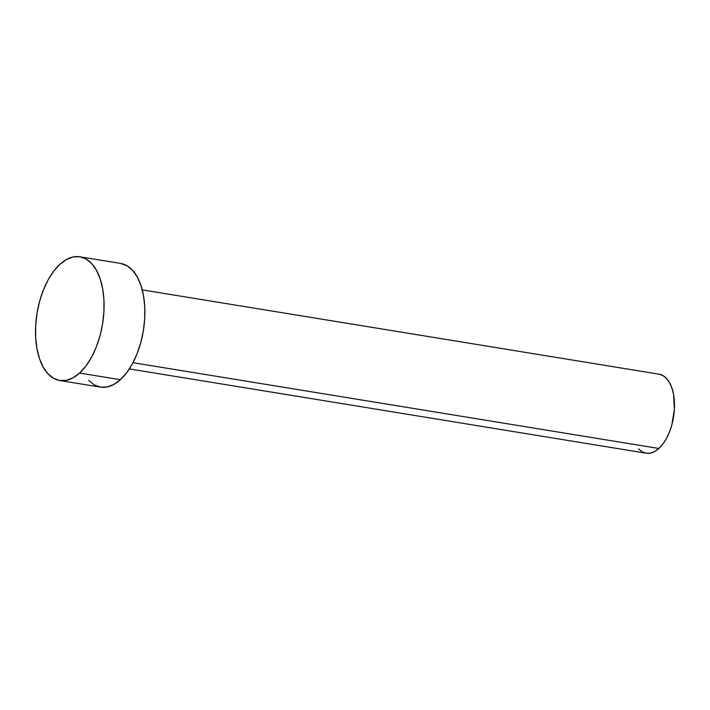 <?xml version="1.0" encoding="UTF-8"?>
<svg xmlns="http://www.w3.org/2000/svg" width="710" height="710" viewBox="0 0 710 710"><rect width="100%" height="100%" fill="white"/><g stroke="black" fill="none" stroke-linecap="round" stroke-linejoin="round"><path stroke-width="1.06" d="M132.992 362.695L658.844 448.471A40.035 21.22 -80.7 0 0 674.5 405.517A40.035 21.22 -80.7 0 0 659.04 374.179L663.016 375.617L666.575 378.51L669.592 382.761L671.962 388.201L673.586 394.618L674.385 409.377L671.864 424.793L669.459 432.008L666.406 438.523L662.821 444.078L658.844 448.471L132.992 362.695M59.675 380.48L53.481 378.244L47.907 373.708L43.177 367.061L39.467 358.55L36.929 348.503L35.651 337.312L35.678 325.402L37.026 313.234L39.627 301.271L43.39 289.982L48.165 279.784L53.774 271.087L60.004 264.218L66.598 259.434L73.325 256.922L79.91 256.789L86.105 259.035L91.679 263.57L96.409 270.217L100.119 278.728L102.657 288.766L103.935 299.957L103.9 311.867L102.559 324.035L99.959 335.999L96.196 347.296L91.412 357.485L85.812 366.183L79.582 373.061L72.988 377.844L66.261 380.347L59.675 380.48L100.5 387.145A62.666 33.21 -80.7 0 0 120.38 379.717L79.582 373.061L120.38 379.717A62.666 33.21 -80.7 0 0 144.884 312.48A62.666 33.21 -80.7 0 0 120.673 263.437L79.884 256.789A62.666 33.21 99.3 0 1 104.086 305.824A62.666 33.21 99.3 0 1 79.582 373.061A62.666 33.21 99.3 0 1 59.702 380.489A62.666 33.21 99.3 0 1 35.5 331.446A62.666 33.21 99.3 0 1 60.004 264.218A62.666 33.21 99.3 0 1 79.884 256.789M120.709 263.445L126.904 265.691L132.477 270.217L137.207 276.864L140.908 285.376L143.455 295.422L144.733 306.613L144.698 318.524L143.358 330.691L140.749 342.655L136.986 353.944L132.211 364.141L126.602 372.839L120.38 379.717L113.777 384.492L107.059 387.003L100.474 387.136L94.27 384.891L88.706 380.365M129.362 368.916L646.144 453.211A40.035 21.22 -80.7 0 0 658.844 448.471L654.629 451.524L650.333 453.122L646.127 453.211L642.168 451.782L638.609 448.88M142.249 289.884L659.04 374.179"/></g></svg>
